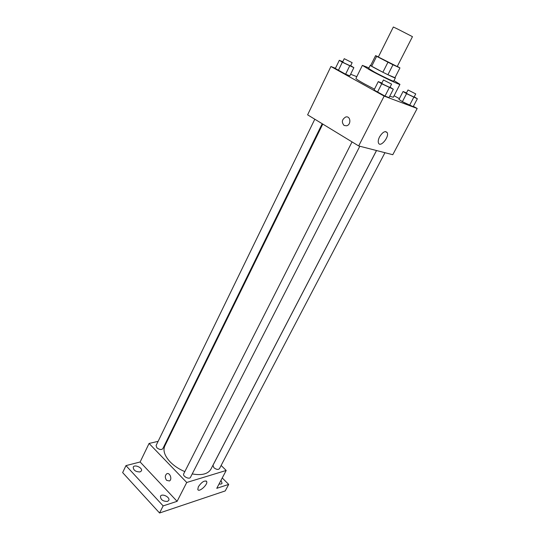 <?xml version="1.0" encoding="UTF-8"?>
<svg xmlns="http://www.w3.org/2000/svg" width="540" height="540" viewBox="0 0 540 540"><rect width="100%" height="100%" fill="white"/><g stroke="black" fill="none" stroke-linecap="round" stroke-linejoin="round"><path stroke-width="0.81" d="M397.906 29.187L393.343 27L378.338 57.004L397.217 66.541L412.465 36.659L397.906 29.187M399.958 67.912L394.949 77.699L387.916 74.729L392.965 64.78L399.958 67.912L397.305 66.373M378.392 56.889L375.59 55.627L376.637 56.329L392.965 64.78M376.637 56.329L371.689 66.238L370.676 65.468L375.59 55.627M371.689 66.238L382.88 72.252L387.923 62.276M387.916 74.729L382.88 72.252M370.744 65.34L370.278 65.266C369.252 65.57 395.719 78.934 395.354 77.929L395.01 77.591M395.354 77.929L393.694 81.176C393.903 81.81 382.043 76.194 374.301 71.982L368.651 68.526L370.278 65.266M394.004 80.561L399.951 84.355C400.309 85.32 382.428 76.856 370.791 70.524L362.381 65.374L368.955 67.905M374.463 89.168L364.176 83.754C358.668 80.669 355.921 78.874 355.948 78.368L362.381 65.374M399.951 84.355L393.309 97.241L389.725 96.248M406.492 92.88L403.07 91.51L398.952 99.455L402.388 101.675L413.188 106.677L417.353 98.753L414.221 96.815M335.448 68.283L330.925 66.508L384.149 96.1L417.19 108.472L413.35 106.36M399.37 98.651L394.085 95.735M356.792 76.66L350.629 74.237M342.772 61.709L339.322 60.291L335.34 68.506L345.613 74.21L349.832 75.85L353.862 67.662L350.696 65.651M381.888 83.045L378.284 81.601L374.038 90.005L384.993 96.093L389.023 97.605L393.329 89.228L390.042 87.156M417.19 108.472L392.789 154.717L358.682 145.948L307.611 114.838L330.925 66.508M358.682 145.948L384.149 96.1M379.532 136.924C382.698 131.949 385.256 130.525 387.221 132.651C389.468 136.984 380.356 147.879 378.506 143.06C377.933 141.527 378.277 139.482 379.532 136.924M344.095 125.476C341.361 122.222 341.894 119.408 345.701 117.018C350.561 115.506 351.52 124.666 346.619 125.793L344.095 125.476M344.101 125.476C341.368 122.222 341.901 119.408 345.701 117.018C350.561 115.506 351.52 124.666 346.619 125.793L344.101 125.476M184.815 471.616C179.017 469.179 174.137 465.946 170.168 461.909C164.592 455.855 162.803 450.529 164.801 445.932L322.772 124.072M376.488 150.525L210.89 469.213C207.961 474.066 201.737 475.632 192.22 473.918M352.039 141.905L183.701 473.816C182.277 476.199 189.398 479.851 190.492 477.299L359.822 146.239M322.204 123.728L162.81 448.7C161.359 450.023 159.368 449.699 156.83 447.734L156.094 445.507L314.8 119.219M384.946 152.705L219.436 468.7C218.12 469.894 216.257 469.55 213.84 467.667L212.99 465.257L376.529 150.539M168.217 438.98L167.494 439.148M158.119 441.342L149.074 443.455L186.732 482.483L226.199 470.462L221.13 465.46M163.148 505.899L159.563 513L122.647 472.595L125.969 465.615L163.148 505.899L177.107 501.329L186.732 482.483M149.074 443.455L140.137 461.977L125.969 465.615M159.563 513L225.227 490.921L228.697 484.414L222.237 477.968M226.199 470.462L216.769 488.322L228.697 484.414M198.362 486.743C201.818 481.856 204.599 480.134 206.705 481.572C208.035 484.616 198.713 492.865 197.795 489.429L198.362 486.743M140.137 461.977L177.107 501.329M166.59 480.33C164.855 477.765 164.882 475.598 166.685 473.843C169.695 471.879 172.597 479.331 169.445 480.971L166.59 480.33C164.855 477.765 164.889 475.598 166.691 473.843C169.695 471.872 172.597 479.331 169.445 480.971L166.59 480.33M220.995 480.317L222.082 483.32L221.123 484.063L219.017 484.063M140.029 471.926C135.655 471.879 133.387 470.279 133.225 467.127C134.501 463.988 143.06 467.964 141.392 470.921L140.029 471.926M167.474 501.417C162.938 501.437 160.603 499.723 160.468 496.274C161.885 492.98 170.532 497.327 168.73 500.425L167.474 501.417M378.284 81.601L381.733 83.794L393.329 89.228M391.601 84.105L389.873 87.473L383.609 84.537L381.733 83.356L383.447 79.981L391.601 84.105L383.447 79.981M374.038 90.005L377.44 92.266L381.733 83.794M377.44 92.266L384.993 96.093L389.32 87.635M384.993 96.093L389.023 97.605M403.07 91.51L406.546 93.67L417.353 98.753M415.739 93.906L414.072 97.092L408.233 94.345L406.343 93.17L408.004 89.978L415.739 93.906L408.004 89.978M398.952 99.455L402.388 101.675L406.546 93.67M402.388 101.675L409.563 105.314L413.748 97.322M409.563 105.314L413.188 106.677M339.322 60.291L342.333 62.235L353.862 67.662M352.154 62.667L350.541 65.961L344.291 63.038L342.637 61.992L344.243 58.691L352.154 62.667L344.243 58.691M335.34 68.506L338.31 70.504L342.333 62.235M338.31 70.504L345.613 74.21L349.663 65.948M345.613 74.21L349.832 75.85M385.358 131.564L387.221 132.651M206.057 480.911L206.705 481.572"/></g></svg>
